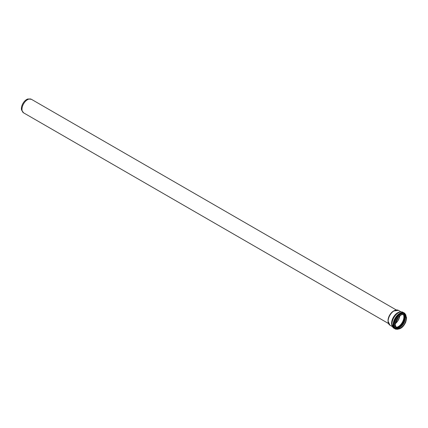 <?xml version="1.0" encoding="UTF-8"?>
<svg xmlns="http://www.w3.org/2000/svg" width="428" height="428" viewBox="0 0 428 428"><rect width="100%" height="100%" fill="white"/><g stroke="black" fill="none" stroke-linecap="round" stroke-linejoin="round"><path stroke-width="0.64" d="M392.444 326.634L389.897 325.162A8.544 4.933 -60 0 1 388.126 321.251A8.544 4.933 -60 0 1 391.855 312.654A8.544 4.933 -60 0 1 398.441 310.364L393.637 311.033A7.87 4.542 -60 0 0 388.078 320.674L388.078 321.182A8.49 4.906 -60 0 1 394.081 310.781A8.49 4.906 -60 0 1 396.949 309.968M21.4 108.61A7.426 4.285 -60 0 1 27.964 98.954L31.415 99.307A7.816 4.515 -60 0 0 25.391 101.399A7.816 4.515 -60 0 0 21.983 109.268A7.816 4.515 -60 0 0 23.599 112.848L21.566 110.033A7.426 4.285 -60 0 1 21.4 108.61M398.259 317.207A7.035 4.061 -60 0 1 395.734 321.583M395.638 321.872A7.089 4.093 120 0 0 398.463 316.982M399.709 315.81A7.784 4.494 -60 0 1 395.247 323.541M394.338 310.637A7.816 4.515 120 0 0 388.025 320.599A7.816 4.515 120 0 0 388.084 321.476M388.806 324.071A8.49 4.906 -60 0 1 388.078 321.182L389.897 325.162M399.848 315.704A7.832 4.521 -60 0 1 395.226 323.718M403.251 314.366A7.832 4.521 -60 0 1 402.267 322.439A7.832 4.521 -60 0 1 395.766 327.329M403.508 314.382A7.993 4.612 -60 0 1 402.47 322.557A7.993 4.612 -60 0 1 395.911 327.543M396.339 328.014A7.832 4.521 -60 0 0 403.738 323.29A7.832 4.521 -60 0 0 404.128 314.521A8.523 4.922 -60 0 1 402.764 322.728A8.523 4.922 -60 0 1 396.344 328.014M404.519 314.938A8.683 5.013 -60 0 1 402.967 322.846A8.683 5.013 -60 0 1 396.895 328.137M405.284 316.838A7.977 4.606 -60 0 1 398.923 327.859M400.704 315.072A7.832 4.521 -60 0 1 404.562 314.719A7.832 4.521 -60 0 1 404.562 323.766A7.832 4.521 -60 0 1 396.724 328.287A7.832 4.521 -60 0 1 395.103 324.772M395.103 324.841A8.009 4.622 -60 0 1 403.593 314.275A8.009 4.622 -60 0 1 403.593 325.601A8.009 4.622 -60 0 1 395.103 324.841M394.311 324.873A8.608 4.97 -60 0 1 398.345 315.923A8.608 4.97 -60 0 1 405.102 314.184L406.6 317.801L405.776 322.059C403.353 327.249 400.271 329.571 396.537 329.02A8.608 4.97 -60 0 1 394.311 324.873M397.682 329.239A8.908 5.141 -60 0 1 393.712 324.772A8.908 5.141 -60 0 1 398.826 314.682A8.908 5.141 -60 0 1 405.862 315.072M397.96 329.239L395.643 329.159A9.202 5.313 -60 0 1 393.145 324.686A9.202 5.313 -60 0 1 399.65 313.414A9.202 5.313 -60 0 1 404.776 313.344L402.491 312.023C400.303 311.482 398.11 312.317 395.9 314.526A8.881 5.125 -60 0 1 400.469 311.959M394.504 328.495A9.202 5.313 -60 0 1 393.359 327.843A9.202 5.313 -60 0 1 391.978 324.012A9.202 5.313 -60 0 1 398.484 312.745A9.202 5.313 -60 0 1 402.491 312.023M391.829 323.664A8.881 5.125 -60 0 1 392.23 320.882A8.881 5.125 -60 0 1 395.9 314.526M392.107 325.788A8.544 4.933 -60 0 1 391.583 323.247A8.544 4.933 -60 0 1 400.089 311.969M396.317 309.979L31.415 99.307M388.501 323.52L23.599 112.848M403.738 314.243C408.97 316.613 400.571 331.16 395.9 327.811M404.562 314.719L403.449 314.377L401.148 314.89L397.773 317.806L395.151 324.772L396.724 328.287M406.001 315.313L404.776 313.344M395.643 329.159L393.359 327.843L391.823 323.723L392.23 320.882M400.988 311.835L398.441 310.364"/></g></svg>
